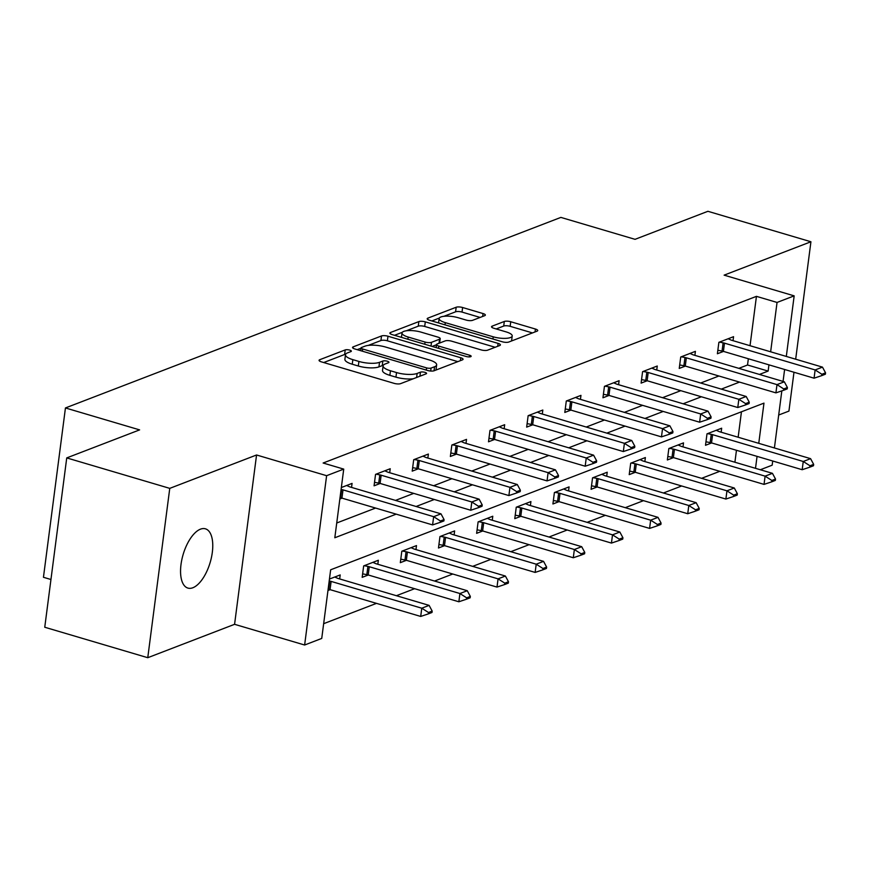 <?xml version="1.0" encoding="UTF-8"?>
<svg xmlns="http://www.w3.org/2000/svg" width="869" height="869" viewBox="0 0 869 869"><rect width="100%" height="100%" fill="white"/><g stroke="black" fill="none" stroke-linecap="round" stroke-linejoin="round"><path stroke-width="1.3" d="M349.729 350.109A3.313 0.978 7.4 0 0 345.221 349.914L319.716 359.723A4.736 1.39 7.4 0 0 319.064 360.309A4.736 1.39 7.4 0 0 321.367 361.852L394.168 383.37A4.736 1.39 7.4 0 0 400.609 383.642L426.114 373.833A3.313 0.978 7.4 0 0 426.57 373.42A3.313 0.978 7.4 0 0 424.963 372.356A3.313 0.978 7.4 0 0 420.455 372.16L417.153 373.431A15.164 4.464 7.4 0 1 396.525 372.562L390.463 370.759A15.164 4.464 7.4 0 1 383.099 365.86A15.164 4.464 7.4 0 1 385.195 363.981L388.497 362.71A3.313 0.978 7.4 0 0 388.954 362.308A3.313 0.978 7.4 0 0 387.346 361.232A3.313 0.978 7.4 0 0 382.838 361.037L379.536 362.308A15.164 4.464 7.4 0 1 358.908 361.439L352.847 359.647A15.164 4.464 7.4 0 1 345.482 354.737A15.164 4.464 7.4 0 1 347.578 352.857L350.88 351.597A3.313 0.978 7.4 0 0 351.348 351.185A3.313 0.978 7.4 0 0 349.729 350.109M345.623 354.302A3.313 0.978 7.4 0 0 344.624 354.498L323.713 362.536M383.24 365.414A3.313 0.978 7.4 0 0 382.241 365.621L378.938 366.881L379.536 362.308M200.467 529.167A30.904 14.089 106.5 0 0 181.871 559.484A30.904 14.089 106.5 0 0 187.9 588.085A30.904 14.089 106.5 0 0 192.864 587.748A30.904 14.089 106.5 0 0 211.449 557.431A30.904 14.089 106.5 0 0 205.421 528.819A30.904 14.089 106.5 0 0 200.467 529.167M484.685 315.675A4.736 1.39 7.4 0 0 485.347 315.089A4.736 1.39 7.4 0 0 483.045 313.557L462.623 307.517A4.736 1.39 7.4 0 0 456.171 307.246L427.852 318.141A4.736 1.39 7.4 0 0 427.2 318.717A4.736 1.39 7.4 0 0 429.492 320.259L502.304 341.778A4.736 1.39 7.4 0 0 508.745 342.049L537.064 331.154A4.736 1.39 7.4 0 0 537.726 330.578A4.736 1.39 7.4 0 0 535.423 329.036L510.755 321.747A4.736 1.39 7.4 0 0 504.302 321.476L492.18 326.136A4.736 1.39 7.4 0 0 491.528 326.722A4.736 1.39 7.4 0 0 493.831 328.254L506.062 331.871A12.677 3.726 7.4 0 1 512.21 335.977A12.677 3.726 7.4 0 1 493.223 336.814L445.297 322.638A12.677 3.726 7.4 0 1 439.138 318.543A12.677 3.726 7.4 0 1 458.137 317.706L466.121 320.064A4.736 1.39 7.4 0 0 472.573 320.335L484.685 315.675M750.034 345.71L756.443 296.351L777.049 302.445L794.168 295.862L786.304 356.431M66.739 457.909L169.759 488.367L147.763 657.703L44.754 627.244L66.739 457.909L139.616 429.883L65.447 407.952L560.874 217.402L635.043 239.333L707.909 211.297L810.929 241.756L724.116 275.147L794.168 295.862M147.763 657.703L234.576 624.311L256.561 454.987L169.759 488.367M256.561 454.987L326.614 475.691L343.733 469.108L334.815 537.759L396.188 514.155M756.443 296.351L323.127 463.014L343.733 469.108M387.976 336.227A4.736 1.39 7.4 0 0 381.524 335.955L353.205 346.85A4.736 1.39 7.4 0 0 352.542 347.437A4.736 1.39 7.4 0 0 354.845 348.969L427.646 370.487A4.736 1.39 7.4 0 0 434.098 370.77L462.417 359.875A4.736 1.39 7.4 0 0 463.068 359.288A4.736 1.39 7.4 0 0 460.776 357.756L387.976 336.227L387.378 340.8A4.736 1.39 7.4 0 0 380.926 340.529L368.26 345.406M390.529 332.49L418.847 321.595A4.736 1.39 7.4 0 1 425.299 321.867L498.1 343.396A4.736 1.39 7.4 0 1 500.403 344.928A4.736 1.39 7.4 0 1 499.74 345.514L487.618 350.174A4.736 1.39 7.4 0 1 481.176 349.903L451.652 341.18A4.736 1.39 7.4 0 0 445.21 340.898L437.161 343.994A4.736 1.39 7.4 0 0 436.51 344.58A4.736 1.39 7.4 0 0 438.812 346.112L469.553 355.204A3.313 0.978 7.4 0 1 471.161 356.279A3.313 0.978 7.4 0 1 466.186 356.496L392.169 334.608A4.736 1.39 7.4 0 1 389.877 333.077A4.736 1.39 7.4 0 1 390.529 332.49L390.355 333.815M778.689 415.024L788.933 411.091L793.984 372.247M795.678 359.201L810.929 241.756M65.447 407.952L43.45 577.288L50.945 579.504M336.737 522.997L375.582 508.061M395.493 500.403L413.731 493.386M433.642 485.728L451.88 478.71M471.791 471.052L490.029 464.035M509.94 456.377L528.178 449.371M548.089 441.713L566.327 434.696M586.238 427.037L604.476 420.02M624.376 412.362L642.615 405.345M662.526 397.698L680.764 390.681M700.675 383.023L718.913 376.005M738.824 368.347L747.536 365.002L748.339 358.756M339.855 498.98L342.028 498.133M351.554 487.411L352.075 483.403L341.343 487.531M389.703 472.736L390.224 468.728L375.549 474.376L374.072 485.814L380.177 483.468M427.852 458.061L428.374 454.063L413.698 459.701L412.21 471.139L418.326 468.793M466.001 443.396L466.523 439.388L451.847 445.026L450.359 456.475L456.475 454.118M504.15 428.721L504.672 424.713L489.997 430.361L488.508 441.8L494.624 439.442M542.299 414.046L542.821 410.038L528.146 415.686L526.657 427.124L532.773 424.778M580.438 399.371L580.959 395.373L566.295 401.011L564.807 412.449L570.922 410.103M618.587 384.706L619.108 380.698L604.444 386.336L602.956 397.785L609.06 395.428M656.736 370.031L657.257 366.023L642.582 371.671L641.105 383.11L647.209 380.752M694.885 355.356L695.406 351.348L680.731 356.996L679.243 368.434L685.359 366.088M733.034 340.681L733.555 336.683L718.88 342.321L717.392 353.759L723.508 351.413M323.659 623.681L376.483 603.368M396.394 595.71L414.632 588.693M434.543 581.035L452.771 574.018M472.682 566.36L490.92 559.343M510.831 551.685L529.069 544.678M548.98 537.02L567.218 530.003M587.129 522.345L605.367 515.328M625.278 507.67L643.516 500.653M663.427 492.995L681.665 485.988M701.576 478.33L719.814 471.313M734.902 462.232L736.456 450.283M738.15 437.237L741.453 411.787M327.971 590.507L330.144 589.671M339.67 578.939L340.192 574.93L329.449 579.058M377.819 564.263L378.341 560.255L363.666 565.904L362.177 577.342L368.293 574.996M415.969 549.588L416.49 545.591L401.815 551.228L400.327 562.667L406.442 560.32M454.118 534.924L454.628 530.916L439.964 536.553L438.476 548.002L444.591 545.645M492.256 520.249L492.777 516.24L478.113 521.889L476.625 533.327L482.74 530.981M530.405 505.573L530.926 501.565L516.251 507.214L514.774 518.652L520.879 516.305M568.554 490.898L569.076 486.901L554.4 492.538L552.923 503.977L559.028 501.63M606.703 476.234L607.225 472.225L592.549 477.863L591.061 489.312L597.177 486.955M644.852 461.558L645.374 457.55L630.698 463.199L629.21 474.637L635.326 472.291M683.001 446.883L683.523 442.875L668.848 448.523L667.359 459.962L673.475 457.615M721.151 432.208L721.661 428.211L706.997 433.848L705.509 445.286L711.624 442.94M772.715 461.004L772.172 465.187L760.321 469.749M758.756 443.331L763.97 403.129L330.654 569.792L321.736 638.433L304.628 645.015L326.614 475.691M234.576 624.311L304.628 645.015M784.609 369.477L783.056 381.426M781.828 390.887L774.409 447.959M759.43 374.441L768.131 371.085L768.946 364.85M770.64 351.804L777.049 302.445M416.099 506.497L434.337 499.479M454.248 491.821L472.486 484.804M492.397 477.146L510.635 470.129M530.546 462.471L548.784 455.465M568.684 447.807L586.923 440.789M606.834 433.131L625.072 426.114M644.983 418.456L663.221 411.439M683.132 403.781L701.37 396.775M721.281 389.116L739.519 382.099M755.509 468.326L757.062 456.377M747.536 365.002L768.131 371.085M345.482 354.737L344.895 359.31A15.164 4.464 7.4 0 0 352.249 364.22L352.847 359.647M378.938 366.881A15.164 4.464 7.4 0 1 358.321 366.012L352.249 364.22M383.099 365.86L382.512 370.433A15.164 4.464 7.4 0 0 389.866 375.343L390.463 370.759M413.286 378.765A15.164 4.464 7.4 0 1 395.938 377.135L389.866 375.343M457.833 361.634L387.378 340.8M361.015 348.197L357.192 349.664M361.504 347.502A3.313 0.978 7.4 0 0 361.048 347.915A3.313 0.978 7.4 0 0 362.655 348.99L426.56 367.88A3.313 0.978 7.4 0 0 431.067 368.076L434.554 366.74A15.164 4.464 7.4 0 0 436.651 364.861A15.164 4.464 7.4 0 0 429.286 359.951L385.608 347.046A15.164 4.464 7.4 0 0 364.991 346.166L361.504 347.502M435.771 370.118A15.164 4.464 7.4 0 0 436.053 369.444L436.651 364.861M394.515 335.304L402.325 332.306M406.279 330.785L418.261 326.179L418.847 321.595M495.156 347.274L424.702 326.451A4.736 1.39 7.4 0 0 418.261 326.179M421.009 332.121A12.677 3.726 7.4 0 0 402.021 332.957A12.677 3.726 7.4 0 0 408.169 337.053L425.06 342.049A4.736 1.39 7.4 0 0 431.502 342.321L439.54 339.225A4.736 1.39 7.4 0 0 440.203 338.638A4.736 1.39 7.4 0 0 437.9 337.107L421.009 332.121M436.488 344.754L432.132 346.427M511.461 341.006A12.677 3.726 7.4 0 0 511.624 340.55L512.21 335.977M532.48 332.925L510.157 326.32A4.736 1.39 7.4 0 0 503.716 326.049L496.177 328.949M480.101 317.435L462.026 312.09A4.736 1.39 7.4 0 0 455.584 311.819L443.94 316.294M439.312 318.076L431.839 320.954M328.134 589.204L328.688 589.312A4.823 1.423 -172.6 0 1 330.046 589.638L420.705 616.436L421.769 608.202L429.112 605.378L338.454 578.58A4.823 1.423 -172.6 0 1 337.324 578.167L334.782 577.016M428.341 613.883L432.012 612.471L432.186 611.103L428.515 612.515L428.341 613.883L420.705 616.436M329.199 580.97L329.753 581.079A4.823 1.423 -172.6 0 1 331.122 581.404L421.769 608.202L428.515 612.515M429.112 605.378L432.186 611.103M440.409 520.987L440.225 522.356L443.896 520.944L444.07 519.575L440.409 520.987L433.664 516.675L432.588 524.909L341.941 498.111A4.823 1.423 7.4 0 0 340.572 497.785L340.018 497.676M346.666 485.489L349.208 486.64A4.823 1.423 7.4 0 0 350.348 487.053L440.996 513.851L433.664 516.675L343.005 489.877A4.823 1.423 7.4 0 0 341.647 489.551L341.093 489.443M444.07 519.575L440.996 513.851M432.588 524.909L440.225 522.356M362.634 573.855L366.837 574.637A4.823 1.423 -172.6 0 1 368.195 574.963L458.854 601.772L459.918 593.527L467.261 590.714L376.603 563.905A4.823 1.423 -172.6 0 1 375.473 563.492L372.931 562.341M466.49 599.208L470.151 597.807L470.335 596.427L466.664 597.839L466.49 599.208L458.854 601.772M364.187 565.708L367.902 566.403A4.823 1.423 -172.6 0 1 369.271 566.729L459.918 593.527L466.664 597.839M467.261 590.714L470.335 596.427M400.783 559.18L404.987 559.973A4.823 1.423 -172.6 0 1 406.344 560.288L497.003 587.096L498.067 578.863L505.4 576.038L414.752 549.23A4.823 1.423 -172.6 0 1 413.622 548.817L411.08 547.666M504.639 584.544L508.3 583.132L508.484 581.752L504.813 583.164L504.639 584.544L497.003 587.096M402.325 551.033L406.051 551.728A4.823 1.423 -172.6 0 1 407.42 552.054L498.067 578.863L504.813 583.164M505.4 576.038L508.484 581.752M478.558 506.312L478.374 507.681L482.045 506.279L482.219 504.9L478.558 506.312L471.813 502L470.737 510.244L380.09 483.436A4.823 1.423 7.4 0 0 378.721 483.11L374.517 482.328M384.815 470.813L387.357 471.965A4.823 1.423 7.4 0 0 388.486 472.378L479.145 499.175L471.813 502L381.154 475.202A4.823 1.423 7.4 0 0 379.796 474.876L376.071 474.181M482.219 504.9L479.145 499.175M470.737 510.244L478.374 507.681M516.697 491.637L516.523 493.016L520.194 491.604L520.368 490.225L516.697 491.637L509.951 487.324L508.886 495.569L418.228 468.76A4.823 1.423 7.4 0 0 416.87 468.434L412.666 467.652M422.964 456.138L425.506 457.29A4.823 1.423 7.4 0 0 426.636 457.702L517.294 484.511L509.951 487.324L419.303 460.527A4.823 1.423 7.4 0 0 417.935 460.201L414.22 459.505M520.368 490.225L517.294 484.511M508.886 495.569L516.523 493.016M438.932 544.505L443.125 545.298A4.823 1.423 -172.6 0 1 444.493 545.623L535.141 572.421L536.216 564.187L543.549 561.363L452.901 534.565A4.823 1.423 -172.6 0 1 451.761 534.153L449.23 532.99M542.788 569.868L546.449 568.456L546.634 567.088L542.962 568.5L542.788 569.868L535.141 572.421M440.474 536.358L444.2 537.053A4.823 1.423 -172.6 0 1 445.569 537.379L536.216 564.187L542.962 568.5M543.549 561.363L546.634 567.088M477.081 529.829L481.274 530.622A4.823 1.423 -172.6 0 1 482.643 530.948L573.29 557.746L574.366 549.512L581.698 546.688L491.05 519.89A4.823 1.423 -172.6 0 1 489.91 519.477L487.379 518.326M580.926 555.193L584.598 553.781L584.772 552.412L581.111 553.825L580.926 555.193L573.29 557.746M478.623 521.682L482.349 522.388A4.823 1.423 -172.6 0 1 483.707 522.714L574.366 549.512L581.111 553.825M581.698 546.688L584.772 552.412M515.219 515.165L519.423 515.947A4.823 1.423 -172.6 0 1 520.792 516.273L611.439 543.082L612.515 534.837L619.847 532.024L529.199 505.215A4.823 1.423 -172.6 0 1 528.059 504.802L525.517 503.651M619.076 540.518L622.747 539.117L622.921 537.737L619.26 539.149L619.076 540.518L611.439 543.082M516.773 507.018L520.498 507.713A4.823 1.423 -172.6 0 1 521.856 508.039L612.515 534.837L619.26 539.149M619.847 532.024L622.921 537.737M554.846 476.972L554.672 478.341L558.343 476.929L558.517 475.56L554.846 476.972L548.1 472.66L547.035 480.894L456.377 454.096A4.823 1.423 7.4 0 0 455.019 453.77L450.815 452.977M461.113 441.463L463.655 442.614A4.823 1.423 7.4 0 0 464.785 443.038L555.443 469.836L548.1 472.66L457.452 445.851A4.823 1.423 7.4 0 0 456.084 445.525L452.369 444.83M558.517 475.56L555.443 469.836M547.035 480.894L554.672 478.341M592.995 462.297L592.821 463.666L596.482 462.254L596.666 460.885L592.995 462.297L586.249 457.985L585.185 466.218L494.526 439.421A4.823 1.423 7.4 0 0 493.168 439.095L488.965 438.302M499.262 426.798L501.804 427.95A4.823 1.423 7.4 0 0 502.934 428.363L593.592 455.16L586.249 457.985L495.602 431.187A4.823 1.423 7.4 0 0 494.233 430.861L490.518 430.155M596.666 460.885L593.592 455.16M585.185 466.218L592.821 463.666M631.144 447.622L630.97 448.991L634.631 447.589L634.815 446.21L631.144 447.622L624.398 443.309L623.334 451.554L532.675 424.745A4.823 1.423 7.4 0 0 531.317 424.42L527.114 423.637M537.411 412.123L539.953 413.275A4.823 1.423 7.4 0 0 541.083 413.687L631.73 440.485L624.398 443.309L533.751 416.512A4.823 1.423 7.4 0 0 532.382 416.186L528.656 415.491M634.815 446.21L631.73 440.485M623.334 451.554L630.97 448.991M553.368 500.49L557.572 501.283A4.823 1.423 -172.6 0 1 558.941 501.598L649.588 528.406L650.664 520.173L657.996 517.348L567.338 490.54A4.823 1.423 -172.6 0 1 566.208 490.127L563.666 488.975M657.225 525.854L660.896 524.442L661.07 523.062L657.409 524.474L657.225 525.854L649.588 528.406M554.922 492.343L558.648 493.038A4.823 1.423 -172.6 0 1 560.005 493.364L650.664 520.173L657.409 524.474M657.996 517.348L661.07 523.062M669.293 432.947L669.108 434.326L672.78 432.914L672.964 431.535L669.293 432.947L662.547 428.634L661.472 436.879L570.824 410.07A4.823 1.423 7.4 0 0 569.456 409.744L565.263 408.962M575.56 397.448L578.091 398.599A4.823 1.423 7.4 0 0 579.232 399.012L669.88 425.821L662.547 428.634L571.889 401.836A4.823 1.423 7.4 0 0 570.531 401.511L566.805 400.815M672.964 431.535L669.88 425.821M661.472 436.879L669.108 434.326M591.517 485.814L595.721 486.607A4.823 1.423 -172.6 0 1 597.079 486.933L687.737 513.731L688.802 505.497L696.145 502.673L605.487 475.875A4.823 1.423 -172.6 0 1 604.357 475.462L601.815 474.3M695.374 511.178L699.045 509.766L699.219 508.398L695.548 509.81L695.374 511.178L687.737 513.731M593.071 477.668L596.786 478.363A4.823 1.423 -172.6 0 1 598.154 478.689L688.802 505.497L695.548 509.81M696.145 502.673L699.219 508.398M707.442 418.282L707.257 419.651L710.929 418.239L711.103 416.87L707.442 418.282L700.696 413.97L699.621 422.204L608.973 395.406A4.823 1.423 7.4 0 0 607.605 395.08L603.401 394.287M613.699 382.773L616.24 383.924A4.823 1.423 7.4 0 0 617.381 384.348L708.029 411.146L700.696 413.97L610.038 387.161A4.823 1.423 7.4 0 0 608.68 386.835L604.954 386.14M711.103 416.87L708.029 411.146M699.621 422.204L707.257 419.651M629.667 471.139L633.87 471.932A4.823 1.423 -172.6 0 1 635.228 472.258L725.887 499.056L726.951 490.822L734.294 487.998L643.636 461.2A4.823 1.423 -172.6 0 1 642.506 460.787L639.964 459.636M733.523 496.503L737.194 495.091L737.368 493.722L733.697 495.134L733.523 496.503L725.887 499.056M631.22 462.992L634.935 463.698A4.823 1.423 -172.6 0 1 636.304 464.024L726.951 490.822L733.697 495.134M734.294 487.998L737.368 493.722M745.591 403.607L745.406 404.976L749.078 403.564L749.252 402.195L745.591 403.607L738.846 399.295L737.77 407.528L647.123 380.731A4.823 1.423 7.4 0 0 645.754 380.405L641.55 379.612M651.848 368.108L654.39 369.26A4.823 1.423 7.4 0 0 655.53 369.673L746.178 396.47L738.846 399.295L648.187 372.497A4.823 1.423 7.4 0 0 646.829 372.171L643.103 371.465M749.252 402.195L746.178 396.47M737.77 407.528L745.406 404.976M667.816 456.475L672.019 457.257A4.823 1.423 -172.6 0 1 673.377 457.583L764.036 484.391L765.1 476.147L772.443 473.333L681.785 446.525A4.823 1.423 -172.6 0 1 680.655 446.112L678.113 444.961M771.672 481.839L775.333 480.427L775.517 479.047L771.846 480.459L771.672 481.839L764.036 484.391M669.369 448.328L673.084 449.023A4.823 1.423 -172.6 0 1 674.453 449.349L765.1 476.147L771.846 480.459M772.443 473.333L775.517 479.047M783.729 388.932L783.556 390.3L787.227 388.899L787.401 387.52L783.729 388.932L776.995 384.619L775.919 392.864L685.272 366.055A4.823 1.423 7.4 0 0 683.903 365.73L679.699 364.947M689.997 353.433L692.539 354.585A4.823 1.423 7.4 0 0 693.668 354.997L784.327 381.795L776.995 384.619L686.336 357.822A4.823 1.423 7.4 0 0 684.968 357.496L681.253 356.801M787.401 387.52L784.327 381.795M775.919 392.864L783.556 390.3M705.965 441.8L710.169 442.593A4.823 1.423 -172.6 0 1 711.526 442.908L802.185 469.716L803.249 461.482L810.581 458.658L719.934 431.85A4.823 1.423 -172.6 0 1 718.804 431.437L716.262 430.285M809.821 467.164L813.482 465.751L813.666 464.372L809.995 465.784L809.821 467.164L802.185 469.716M707.507 433.653L711.233 434.348A4.823 1.423 -172.6 0 1 712.602 434.674L803.249 461.482L809.995 465.784M810.581 458.658L813.666 464.372M821.878 374.257L821.705 375.636L825.376 374.224L825.55 372.844L821.878 374.257L815.133 369.944L814.068 378.189L723.41 351.38A4.823 1.423 7.4 0 0 722.052 351.054L717.848 350.272M728.146 338.758L730.688 339.909A4.823 1.423 7.4 0 0 731.817 340.322L822.476 367.131L815.133 369.944L724.485 343.146A4.823 1.423 7.4 0 0 723.117 342.82L719.402 342.125M825.55 372.844L822.476 367.131M814.068 378.189L821.705 375.636M344.624 354.498L345.221 349.914M419.923 376.212L420.455 372.16M382.241 365.621L382.838 361.037M358.321 366.012L358.908 361.439M395.938 377.135L396.525 372.562M416.62 377.483L417.153 373.431M319.542 361.048L319.716 359.723M460.396 360.646L460.776 357.756M353.031 348.165L353.205 346.85M380.926 340.529L381.524 335.955M362.373 351.195L362.655 348.99M426.277 370.085L426.56 367.88M430.687 371.041L431.067 368.076M434.022 370.791L434.554 366.74M424.702 326.451L425.299 321.867M497.72 346.296L498.1 343.396M438.519 348.317L438.812 346.112M469.325 356.898L469.553 355.204M407.887 339.258L408.169 337.053M424.767 344.254L425.06 342.049M431.013 346.09L431.502 342.321M439.019 343.288L439.54 339.225M445.004 324.843L445.297 322.638M492.94 339.008L493.223 336.814M492.017 327.45L492.18 326.136M503.716 326.049L504.302 321.476M510.157 326.32L510.755 321.747M535.043 331.936L535.423 329.036M427.678 319.455L427.852 318.141M455.584 311.819L456.171 307.246M462.026 312.09L462.623 307.517M482.664 316.446L483.045 313.557M330.046 589.638L331.122 581.404M328.688 589.312L329.753 581.079M341.647 489.551L340.572 497.785M343.005 489.877L341.941 498.111M368.195 574.963L369.271 566.729M366.837 574.637L367.902 566.403M406.344 560.288L407.42 552.054M404.987 559.973L406.051 551.728M379.796 474.876L378.721 483.11M381.154 475.202L380.09 483.436M417.935 460.201L416.87 468.434M419.303 460.527L418.228 468.76M444.493 545.623L445.569 537.379M443.125 545.298L444.2 537.053M482.643 530.948L483.707 522.714M481.274 530.622L482.349 522.388M520.792 516.273L521.856 508.039M519.423 515.947L520.498 507.713M456.084 445.525L455.019 453.77M457.452 445.851L456.377 454.096M494.233 430.861L493.168 439.095M495.602 431.187L494.526 439.421M532.382 416.186L531.317 424.42M533.751 416.512L532.675 424.745M558.941 501.598L560.005 493.364M557.572 501.283L558.648 493.038M570.531 401.511L569.456 409.744M571.889 401.836L570.824 410.07M597.079 486.933L598.154 478.689M595.721 486.607L596.786 478.363M608.68 386.835L607.605 395.08M610.038 387.161L608.973 395.406M635.228 472.258L636.304 464.024M633.87 471.932L634.935 463.698M646.829 372.171L645.754 380.405M648.187 372.497L647.123 380.731M673.377 457.583L674.453 449.349M672.019 457.257L673.084 449.023M684.968 357.496L683.903 365.73M686.336 357.822L685.272 366.055M711.526 442.908L712.602 434.674M710.169 442.593L711.233 434.348M723.117 342.82L722.052 351.054M724.485 343.146L723.41 351.38M360.689 350.696L361.048 347.915M436.119 347.6L436.51 344.58M401.445 337.357L402.021 332.957M439.627 343.049L440.203 338.638M438.573 322.942L439.138 318.543"/></g></svg>
